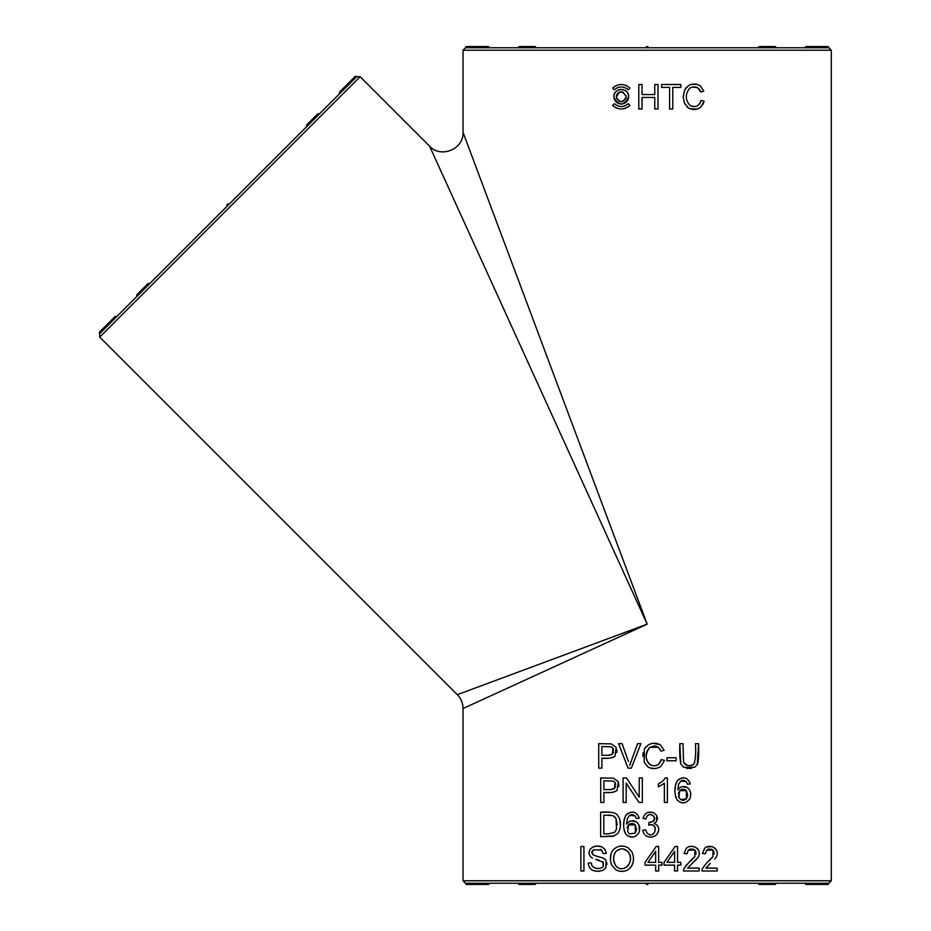<?xml version="1.0" encoding="UTF-8"?>
<svg xmlns="http://www.w3.org/2000/svg" width="931" height="931" viewBox="0 0 931 931"><rect width="100%" height="100%" fill="white"/><g stroke="black" fill="none" stroke-linecap="round" stroke-linejoin="round"><path stroke-width="1.4" d="M638.794 108.985L638.794 84.5L642.041 84.5L642.041 94.555L654.761 94.555L654.761 84.5L658.008 84.5L658.008 108.985L654.761 108.985L654.761 97.452L642.041 97.452L642.041 108.985L638.794 108.985M680.817 84.5L680.817 87.386L672.787 87.386L672.787 108.985L669.587 108.985L669.587 87.386L661.58 87.386L661.58 84.5L680.817 84.5M690.616 87.677L689.755 88.212C685.076 94.078 685.181 99.838 690.057 105.482C695.538 107.88 699.193 106.181 701.02 100.397L704.162 101.223L700.601 107.309C696.609 109.986 692.443 110.149 688.114 107.787L684.46 103.12L683.214 97.173L684.622 89.888L688.649 85.559C692.687 83.441 696.597 83.569 700.38 85.955L703.755 91.215L700.671 91.971L697.505 87.584L692.28 87.072L689.755 88.212C685.076 94.078 685.181 99.838 690.057 105.482L691.221 106.076M692.489 106.471L696.132 106.367M697.226 105.948L697.971 105.506M699.123 104.493L699.844 103.516M700.333 102.596L701.02 100.397M699.39 89.26L696.982 87.339M695.923 87.014L691.977 87.153M700.671 91.971L699.74 89.795M698.355 84.802L700.38 85.955L703.755 91.215M691.512 84.418L696.9 84.349M685.647 88.201L688.649 85.559M683.203 96.731L684.622 89.888M697.098 109.078L690.022 108.752L686.857 106.774M684.972 104.225L684.46 103.12M700.601 107.309L697.645 108.915M704.162 101.223L702.742 104.796M628.344 94.764L627.913 93.6M627.296 92.541L626.493 91.575M625.574 90.784L624.48 90.132M623.351 89.702L622.094 89.446M620.884 89.411L619.639 89.585M618.452 89.97L617.381 90.516M616.357 91.296L615.554 92.146M614.832 93.228L614.355 94.31M614.029 95.532L613.936 96.754M614.029 97.964L614.355 99.198M614.832 100.28L615.554 101.351M616.357 102.212L617.381 102.98M618.452 103.527L619.639 103.911M620.884 104.086L622.094 104.051M623.351 103.795L624.468 103.364M625.574 102.713L626.493 101.921M627.296 100.955L627.913 99.896M628.344 98.733L628.623 96.754C624.177 106.018 619.29 106.262 613.971 97.499C612.575 87.619 628.984 86.746 628.623 96.754M615.356 86.036L612.621 88.096L614.355 89.83C618.94 86.024 623.561 86.024 628.204 89.83L626.086 88.212M624.538 87.514L622.979 87.107M621.28 86.955L619.662 87.095M618.044 87.502L616.531 88.177M612.621 88.096C618.347 83.348 624.119 83.348 629.938 88.096L628.204 89.83L629.938 88.096M627.296 86.083L625.364 85.21M623.409 84.698L621.28 84.512M619.266 84.674L617.241 85.187M627.296 107.414L629.938 105.412L628.204 103.678C623.572 107.472 618.952 107.472 614.355 103.678L616.531 105.319M618.044 105.994L619.662 106.413M621.28 106.541L622.979 106.39M624.538 105.983L626.086 105.284M628.204 103.678L629.938 105.412C624.142 110.149 618.37 110.149 612.621 105.412L614.355 103.678M615.356 107.472L617.241 108.31M619.266 108.822L621.291 108.997M623.409 108.811L625.364 108.287M463.033 132.33L647.173 624.154L429.598 146.19C440.782 158.689 463.964 149.088 463.033 132.33L463.033 50.227L465.488 47.772L828.846 47.772A1.222 1.222 0 0 0 827.624 46.55L827.624 47.772L806.304 47.772L806.304 46.55L827.624 46.55M647.173 624.154L463.033 708.538C462.951 703.173 461.043 698.553 457.296 694.689L647.173 624.154M463.033 880.773L831.302 880.773L828.846 883.228L465.488 883.228L463.033 880.773L463.033 708.538M708.875 861L712.902 856.741C708.549 860.675 705.011 864.724 702.265 868.902L701.939 870.985L717.149 870.985L717.149 868.099L705.861 868.099L710.318 863.386M714.1 854.192L713.868 851.341L711.889 849.305L708.596 849.037L706.617 850.189L705.372 853.797L706.617 850.189L713.018 850.108L712.902 856.741M706.617 847.001L712.18 846.651M715.124 848.281L715.869 849.153M715.415 858.138L714.682 859.08C722.316 851.155 711.354 842.415 704.72 848.211L702.474 853.483L705.372 853.797M690.662 861L694.805 856.741C690.325 860.675 686.659 864.724 683.831 868.902L686.45 864.852M696.051 854.181L695.794 851.33L693.758 849.305L690.36 849.037L688.323 850.189L687.043 853.797L688.323 850.189L694.933 850.108L694.805 856.741M691.151 846.407L694.107 846.663M697.063 848.246L697.889 849.165M699.158 852.68L699.169 853.285M697.366 858.173L692.152 863.386L696.644 859.08C704.523 851.155 693.223 842.415 686.368 848.211L684.052 853.483L687.043 853.797M690.313 765.573L693.63 764.339L694.759 762.675M680.759 763.944L679.851 743.66C679.479 751.654 679.781 758.416 680.759 763.944L683.796 767.377L694.852 767.202L697.785 763.664C698.669 758.137 698.937 751.468 698.599 743.66L697.226 764.817M691.652 768.378L686.589 768.343M698.599 743.66L695.445 743.66C696.016 752.62 695.527 759.405 693.967 764.014C691.861 765.841 689.068 766.108 685.565 764.817L683.587 762.489L687.299 765.468M682.621 780.364L680.852 781.109L686.275 781.598L687.392 784.17L690.325 783.937C687.706 777.176 683.412 776.082 677.465 780.644L679.316 778.968M681.62 778.025L684.692 777.909M686.275 781.598L683.924 780.353M680.852 781.109L678.664 784.135L680.852 781.109M682.726 786.602L687.311 787.591M690.686 793.247L690.523 796.645M684.041 802.801L681.573 802.697M675.697 797.192L674.905 792.095L675.499 784.984L676.802 781.609M664.362 783.274L658.38 786.893L664.362 783.274L664.362 802.417L667.364 802.417L667.364 777.839L665.421 777.839L662.767 781.109L658.38 783.983L662.767 781.109M659.939 748.92L656.634 746.325L654.097 746.01L649.663 747.36C644.834 753.237 644.939 758.986 649.966 764.63L652.887 765.701M655.121 765.736L658.136 764.665M658.764 764.188L661.289 759.556C659.311 765.468 655.54 767.156 649.966 764.63C645.055 760.138 644.95 754.378 649.663 747.36L658.45 747.232L660.917 751.119L664.106 750.374L660.626 745.114C656.96 742.752 652.922 742.624 648.511 744.719L644.345 749.048L644.182 762.28L647.953 766.946C652.072 769.262 656.378 769.099 660.859 766.469L664.525 760.371L661.289 759.556M654.912 768.552L649.954 767.912M642.902 756.403L643.135 752.725M645.183 747.674L646.219 746.441M652.84 743.334L659.8 744.567M628.425 761.442L622.083 743.66L618.591 743.66L628.041 768.145L631.346 768.145L640.9 743.66L637.607 743.66L629.705 765.457M630.31 763.467L631.02 761.442M610.364 859.883L611.004 854.099M619.895 846.209L623.63 846.174M633.441 856.986L633.289 861.687L631.881 865.749L629.752 868.518M623.979 871.241L619.93 871.253M600.728 777.932L613.413 778.165L600.728 777.932L600.728 802.417L603.905 802.417L603.905 792.467C610.142 793.026 614.541 792.304 617.078 790.314L618.3 781.679L618.847 786.776M615.612 791.42L613.098 792.223M609.735 792.467L603.905 792.467M599.273 871.358L593.897 870.811M591.534 864.666L592.116 865.865C594.688 868.495 597.737 869.182 601.263 867.948L603.3 866.424L602.869 861.838M602.566 867.203L601.263 867.948C597.33 869.054 594.281 868.355 592.116 865.865L591.138 862.851L588.194 863.118C589.114 870.136 593.978 872.58 602.799 870.438L605.895 867.75L606 860.581C605.604 859.057 602.846 857.707 597.725 856.52C591.697 854.716 590.254 852.54 593.408 850.015L592.128 852.971L593.291 854.995M599.087 860.221L596.003 859.429M595.712 859.348L603.323 862.327L603.3 866.424M593.256 846.838L597.527 846.081L602.02 846.954C597.12 845.232 593.14 846.035 590.114 849.363C588.206 852.936 588.986 855.868 592.442 858.149M593.71 849.782L601.635 850.119L603.276 853.634L601.635 850.119L600.286 849.351M597.737 856.532L601.868 857.66M606.791 862.455L606.954 864.503M598.714 743.66L611.376 743.892L598.714 743.66L598.714 768.145L601.892 768.145L601.892 758.195C608.118 758.742 612.493 758.02 615.03 756.03L616.241 747.395L611.376 743.892M616.927 749.921L616.799 752.504M613.576 757.136L611.062 757.95M607.71 758.195L601.892 758.195M614.448 835.875L600.623 836.701L613.145 836.282L617.532 833.676M619.662 818.908L620.395 825.995L619.825 829.277C621.303 823.074 620.255 818.093 616.683 814.322C614.39 812.356 609.037 811.657 600.623 812.216L611.306 812.298M619.825 829.277L618.184 832.838L619.825 829.277M631.462 814.637L629.635 815.393L635.151 815.87L636.28 818.454L639.26 818.209C636.595 811.46 632.242 810.354 626.191 814.928L628.076 813.24M630.438 812.309L633.569 812.193M635.151 815.87L632.777 814.637M629.635 815.393L627.413 818.407L629.635 815.393M631.521 820.886L636.222 821.887M638.98 825.11L639.446 830.976M632.905 837.085L628.053 836.131M626.191 814.928C622.792 821.317 622.711 827.799 625.946 834.351L624.387 831.464L623.595 826.402L624.177 819.315M624.189 819.292L625.504 815.905M646.975 832.977L645.707 829.835L642.704 830.243L644.101 834.071M647.476 833.524C655.994 839.634 658.776 821.561 648.639 825.11C660.009 822.224 654.877 839.715 647.476 833.524M648.639 825.11L648.965 822.469L652.91 821.503L649.722 822.504M645.136 835.223C648.942 837.877 652.701 837.772 656.402 834.909C660.079 829.649 659.334 825.832 654.167 823.446L656.681 821.363L656.646 815.323L654.062 812.972C648.36 810.959 644.671 812.786 643.007 818.465L646.009 819.001C647.382 809.795 658.892 817.465 652.91 821.503L654.435 818.675M654.446 818.384L653.457 815.812L651.316 814.66M649.582 814.66L648.255 815.137M647.336 815.87L646.568 817.046M647.708 812.53L652.573 812.402M657.402 817.232L657.472 819.292M656.681 821.363L656.111 822.096M658.729 829.218L658.322 831.988M651.665 837.074L648.849 837.004M356.643 76.691L360.099 76.691L99.698 337.092L99.698 333.635L356.643 76.691A1.222 1.222 0 0 0 354.909 76.691L355.77 77.552M648.395 883.228A1.222 1.222 0 0 1 647.173 884.45A1.222 1.222 0 0 1 645.939 883.228A1.222 1.222 0 0 0 647.173 884.45A1.222 1.222 0 0 0 648.395 883.228A1.222 1.222 0 0 1 647.173 884.45A1.222 1.222 0 0 1 645.939 883.228A1.222 1.222 0 0 0 647.173 884.45A1.222 1.222 0 0 0 648.395 883.228L647.173 883.228M648.395 47.772A1.222 1.222 0 0 0 647.173 46.55A1.222 1.222 0 0 0 645.939 47.772A1.222 1.222 0 0 1 647.173 46.55A1.222 1.222 0 0 1 648.395 47.772A1.222 1.222 0 0 0 647.173 46.55A1.222 1.222 0 0 0 645.939 47.772A1.222 1.222 0 0 1 647.173 46.55A1.222 1.222 0 0 1 648.395 47.772L647.173 47.772M806.304 883.228L805.082 883.228A1.222 1.222 0 0 0 806.304 884.45L806.304 883.228L827.624 883.228L827.624 884.45A1.222 1.222 0 0 0 828.846 883.228L827.624 883.228M773.905 883.228A1.222 0.861 90 0 0 774.767 884.45A1.222 1.222 0 0 0 776 883.228L775.639 883.228M229.038 204.296A1.222 1.222 0 0 0 227.304 204.296A1.222 1.222 0 0 0 227.304 206.03A1.222 1.222 0 0 1 227.304 204.296A1.222 1.222 0 0 1 229.038 204.296M580.886 846.5L580.886 870.985L583.923 870.985L583.923 846.5L580.886 846.5M603.276 853.634L606.267 853.39L605.103 849.538L602.02 846.954M613.657 750.037L612.947 748.21L612.423 754.133L608.059 755.297L601.892 755.297L601.892 746.546L610.945 746.767L612.528 747.698M612.947 748.21L610.945 746.767M610.771 754.983L612.423 754.133L613.599 751.98M608.059 755.297L609.607 755.216M615.694 784.321L614.995 782.494L614.46 788.406L610.096 789.581L603.905 789.581L603.905 780.83L612.982 781.039L614.565 781.982M614.995 782.494L612.982 781.039M612.877 789.244L614.46 788.406L615.647 786.253M618.3 781.679L613.413 778.165M610.096 789.581L611.632 789.5M613.75 832.884L614.797 832.093L608.921 833.815L603.812 833.815L603.812 815.102L612.947 815.603L615.961 818.372L616.555 828.997L614.797 832.093L615.973 830.429M610.631 815.172L608.606 815.102M615.251 817.36L612.947 815.603M617.183 824.726L615.961 818.372M600.623 812.216L600.623 836.701M620.57 848.956L616.101 851.213C612.749 856.136 612.714 861.094 616.008 866.074C612.842 860.43 612.866 855.484 616.101 851.213C621.291 847.454 625.667 848.234 629.228 853.541L627.75 851.295L623.165 848.932M613.587 849.514C610.073 853.471 609.456 858.685 611.725 865.167L615.822 869.729C619.639 871.905 623.642 871.963 627.831 869.891C633.476 865.644 634.895 859.755 632.114 852.202L628.006 847.676C622.548 845.045 617.742 845.651 613.587 849.514M616.008 866.074C623.828 874.174 634.337 861.908 629.228 853.541C634.162 864.643 622.408 873.348 616.008 866.074M627.68 831.744L629.519 833.908L635.256 833.117L636.618 829.474L635.279 824.936C632.999 822.981 630.729 822.981 628.437 824.936L635.279 824.936L635.256 833.117L629.519 833.908L627.68 831.744L628.437 824.936L627.075 827.857M625.946 834.351C630.648 838.435 634.895 837.993 638.701 833.036C640.319 829.16 639.946 825.82 637.584 823.039C635.198 820.677 632.405 820.211 629.205 821.619L626.563 824.075L627.413 818.407M623.095 777.932L623.095 802.417L626.191 802.417L626.191 783.18L639.015 802.417L642.332 802.417L642.332 777.932L639.225 777.932L639.225 797.157L626.412 777.932L623.095 777.932M655.657 851.33L655.657 862.362L647.999 862.362L655.657 851.33M655.657 865.12L655.657 870.985L658.671 870.985L658.671 865.12L661.976 865.12L661.976 862.362L658.671 862.362L658.671 846.5L656.215 846.5L645.043 862.362L645.043 865.12L655.657 865.12M658.38 783.983L658.38 786.893M666.945 757.764L666.945 760.79L676.104 760.79L676.104 757.764L666.945 757.764M674.591 851.33L674.591 862.362L666.992 862.362L674.591 851.33M674.591 865.12L674.591 870.985L677.559 870.985L677.559 865.12L680.84 865.12L680.84 862.362L677.559 862.362L677.559 846.5L675.126 846.5L664.071 862.362L664.071 865.12L674.591 865.12M678.408 795.842L678.932 797.46L679.677 790.663L678.338 793.584M686.403 790.663C684.18 788.708 681.934 788.708 679.677 790.663L686.403 790.663L686.391 798.833L687.718 795.214L686.403 790.663M683.75 800.334L686.391 798.833L680.736 799.624L682.807 800.357M677.465 780.644C674.114 787.044 674.032 793.515 677.209 800.078C681.841 804.151 686.031 803.721 689.778 798.763C691.361 794.876 691 791.536 688.672 788.755C686.322 786.404 683.575 785.927 680.433 787.335L677.826 789.791L678.664 784.135M678.932 797.46L680.736 799.624L678.932 797.46M683.587 762.489L683.005 743.66L679.851 743.66M683.831 868.902L683.494 870.985L699.204 870.985L699.204 868.099L687.543 868.099L692.152 863.386M626.179 96.754C623.211 102.922 619.965 103.097 616.403 97.255C619.313 90.458 622.571 90.295 626.179 96.754L625.993 95.428M623.409 92.344L622.664 92.053M621.827 91.89L621.012 91.855M620.197 91.971L619.394 92.227M618.684 92.6L617.998 93.112M617.462 93.682L616.985 94.392M616.659 95.125L616.45 95.94M616.38 96.754L616.45 97.557M616.659 98.372L619.394 101.27M620.197 101.526L621.012 101.642M621.827 101.619L622.664 101.444M623.409 101.153L625.993 98.069M805.082 47.772L805.082 47.772A1.222 1.222 0 0 1 806.304 46.55M489.252 47.772L489.252 47.772A1.222 1.222 0 0 0 488.03 46.55L466.71 46.55L466.71 47.772M831.302 880.773L831.302 50.227L463.033 50.227M354.909 76.691L339.827 91.773L340.699 92.635M488.03 883.228L488.03 884.45L466.71 884.45L466.71 883.228M488.03 47.772L488.03 46.55M535.511 883.228A1.222 0.861 90 0 1 534.638 884.45L519.568 884.45A1.222 0.861 -90 0 0 520.429 883.228M535.511 47.772A1.222 0.861 -90 0 0 534.638 46.55L519.568 46.55A1.222 0.861 90 0 1 520.429 47.772M758.474 883.228A1.222 1.222 0 0 0 759.696 884.45A1.222 0.861 -90 0 1 758.835 883.228M773.905 47.772A1.222 0.861 -90 0 1 774.767 46.55L759.696 46.55A1.222 0.861 90 0 0 758.835 47.772M115.642 317.692L114.781 316.819L99.698 331.901L100.56 332.763M149.216 284.118A1.222 0.861 -135 0 0 147.738 283.862L137.078 294.522A1.222 0.861 45 0 1 138.556 294.778M317.785 115.549A1.222 0.861 -135 0 1 317.529 114.071L306.869 124.731A1.222 0.861 45 0 0 307.125 126.209M99.698 337.092L457.296 694.689M360.099 76.691L429.598 146.19M831.302 50.227L828.846 47.772M339.827 91.773A1.222 1.222 0 0 0 339.827 93.496M806.304 884.45L827.624 884.45M488.03 884.45A1.222 1.222 0 0 0 489.252 883.228M465.488 883.228A1.222 1.222 0 0 0 466.71 884.45M466.71 46.55A1.222 1.222 0 0 0 465.488 47.772M534.638 884.45A1.222 1.222 0 0 0 535.86 883.228M518.334 883.228A1.222 1.222 0 0 0 519.568 884.45M535.86 47.772A1.222 1.222 0 0 0 534.638 46.55L519.568 46.55A1.222 1.222 0 0 0 518.334 47.772M759.696 884.45L774.767 884.45M776 47.772A1.222 1.222 0 0 0 774.767 46.55M759.696 46.55A1.222 1.222 0 0 0 758.474 47.772M306.869 124.731A1.222 1.222 0 0 0 306.869 126.453A1.222 1.222 0 0 1 306.869 124.731L317.529 114.071A1.222 1.222 0 0 1 319.263 114.071A1.222 1.222 0 0 0 317.529 114.071M147.738 283.862A1.222 1.222 0 0 1 149.472 283.862A1.222 1.222 0 0 0 147.738 283.862L137.078 294.522A1.222 1.222 0 0 0 137.078 296.256A1.222 1.222 0 0 1 137.078 294.522M116.503 316.819A1.222 1.222 0 0 0 114.781 316.819M99.698 331.901A1.222 1.222 0 0 0 99.698 333.635"/></g></svg>
